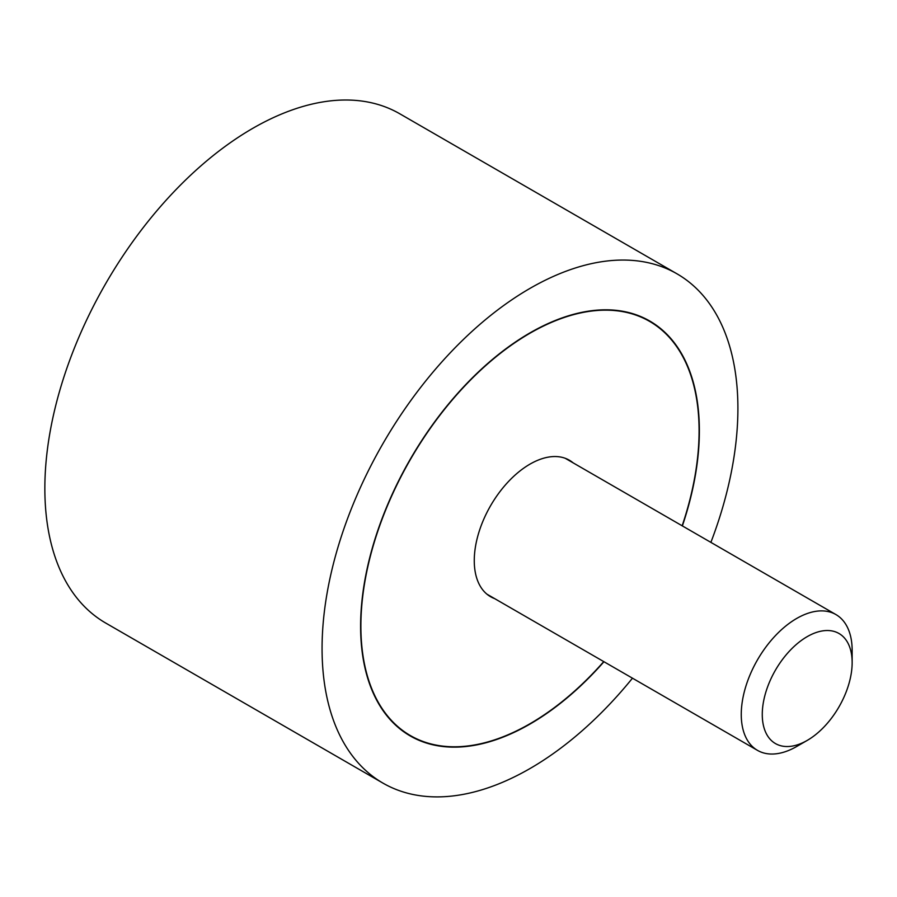 <?xml version="1.0" encoding="UTF-8"?>
<svg xmlns="http://www.w3.org/2000/svg" width="897" height="897" viewBox="0 0 897 897"><rect width="100%" height="100%" fill="white"/><g stroke="black" fill="none" stroke-linecap="round" stroke-linejoin="round"><path stroke-width="1.35" d="M710.884 542.382A294.037 169.768 120 0 0 737.906 408.438A294.037 169.768 120 0 0 677.011 273.832A294.037 169.768 120 0 0 450.417 352.611A294.037 169.768 120 0 0 322.068 648.52A294.037 169.768 120 0 0 382.974 783.126A294.037 169.768 120 0 0 632.475 678.188M382.974 783.126L105.745 623.067A294.037 169.768 -60 0 1 44.85 488.461A294.037 169.768 -60 0 1 173.199 192.552A294.037 169.768 -60 0 1 399.782 113.784L677.011 273.832M603.961 661.728A239.544 138.306 -60 0 1 410.221 735.932A239.544 138.306 -60 0 1 360.605 626.274A239.544 138.306 -60 0 1 465.162 385.205A239.544 138.306 -60 0 1 649.753 321.025A239.544 138.306 -60 0 1 699.368 430.683A239.544 138.306 -60 0 1 682.37 525.911M682.157 525.788A239.151 138.071 120 0 0 699.088 430.84A239.151 138.071 120 0 0 649.563 321.361A239.151 138.071 120 0 0 465.274 385.441A239.151 138.071 120 0 0 360.886 626.106A239.151 138.071 120 0 0 410.411 735.585A239.151 138.071 120 0 0 603.748 661.605M494.707 598.647A78.801 45.5 -60 0 1 490.592 596.718A78.801 45.5 -60 0 1 474.266 560.647A78.801 45.5 -60 0 1 508.666 481.341A78.801 45.5 -60 0 1 569.393 460.228A78.801 45.5 -60 0 1 573.116 462.841M807.21 740.417L796.704 746.483A78.409 45.265 -60 0 1 757.505 750.374A78.409 45.265 -60 0 1 741.258 714.472A78.409 45.265 -60 0 1 775.49 635.569A78.409 45.265 -60 0 1 835.914 614.557A78.409 45.265 -60 0 1 852.15 650.46L852.15 662.58A63.552 36.699 120 0 0 807.21 636.635A63.552 36.699 120 0 0 762.271 714.472A63.552 36.699 120 0 0 807.21 740.417A63.552 36.699 120 0 0 852.15 662.58M642.712 317.415L649.563 321.361M403.56 731.638L410.411 735.585M565.267 458.311L835.914 614.557M486.858 594.117L757.505 750.374"/></g></svg>

